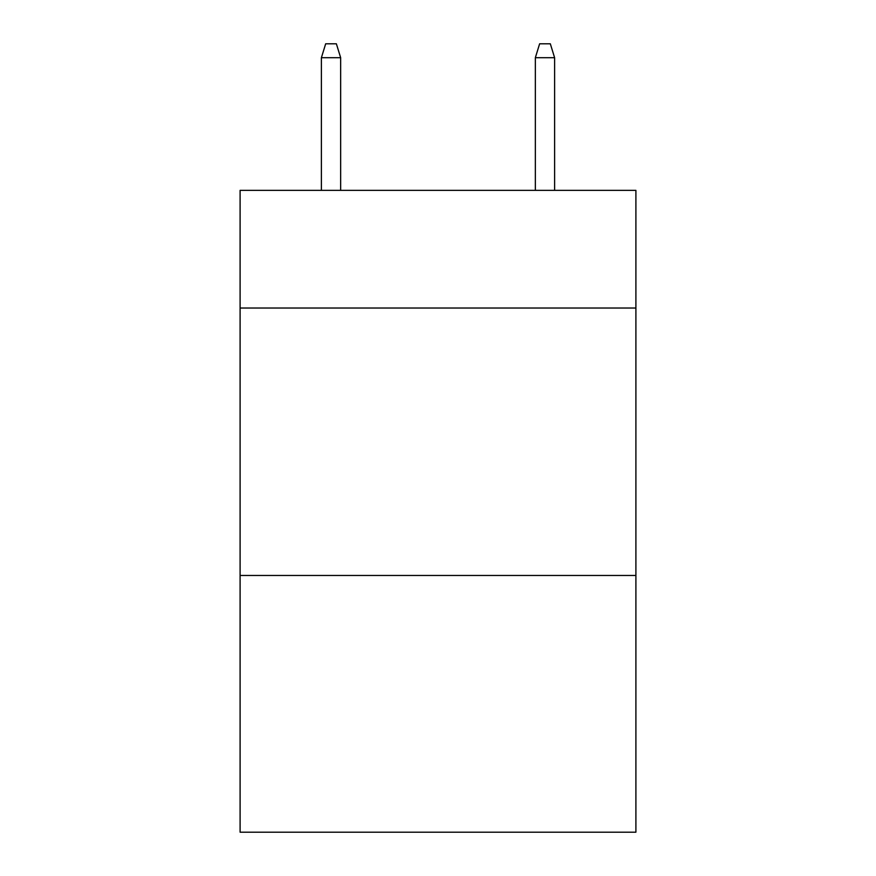 <?xml version="1.0" encoding="UTF-8"?>
<svg xmlns="http://www.w3.org/2000/svg" width="876" height="876" viewBox="0 0 876 876"><rect width="100%" height="100%" fill="white"/><g stroke="black" fill="none" stroke-linecap="round" stroke-linejoin="round"><path stroke-width="1.31" d="M635.899 308.024L635.899 190.355L240.101 190.355L240.101 308.024L635.899 308.024L635.899 832.2L240.101 832.2L240.101 308.024M635.899 575.466L240.101 575.466M340.655 190.355L340.655 57.706L321.393 57.706L321.393 190.355M321.393 57.706L325.675 43.8L336.373 43.8L340.655 57.706M535.346 57.706L539.627 43.8L550.325 43.8L554.607 57.706L535.346 57.706L535.346 190.355M554.607 57.706L554.607 190.355"/></g></svg>
